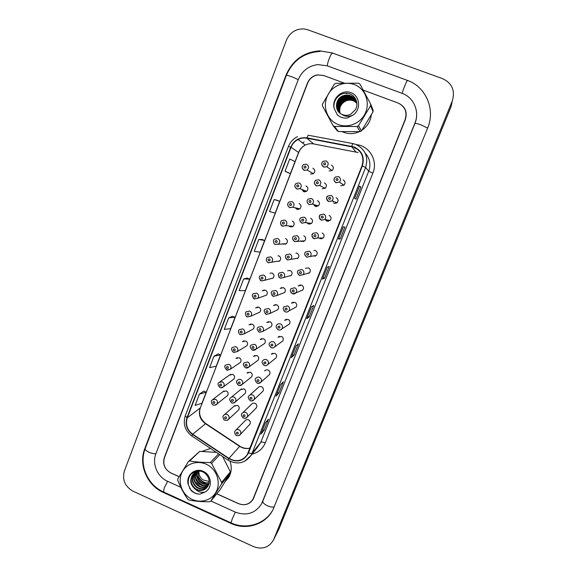 <?xml version="1.0" encoding="UTF-8"?>
<svg xmlns="http://www.w3.org/2000/svg" width="577" height="577" viewBox="0 0 577 577"><rect width="100%" height="100%" fill="white"/><g stroke="black" fill="none" stroke-linecap="round" stroke-linejoin="round"><path stroke-width="0.87" d="M261.331 280.956L264.699 280.278L261.23 280.869C259.008 278.388 258.698 276.65 260.299 275.655L263.631 275.013C265.817 276.405 266.17 278.157 264.699 280.278L273.123 278.064C274.529 276.051 274.19 274.392 272.113 273.072L271.219 273.166M282.607 243.811L283.321 244.222L286.437 243.66C287.988 241.619 287.685 239.902 285.536 238.525M285.391 244.136L284.685 243.732M288.861 225.924L290.08 226.826L293.13 226.321C294.775 224.258 294.501 222.52 292.308 221.099M291.933 226.941L290.851 226.112M295.251 207.785L296.881 209.328L299.86 208.881C301.605 206.804 301.36 205.037 299.117 203.566M298.287 209.523L297.169 208.261M301.85 189.444L303.718 191.73L306.603 191.348C308.471 189.263 308.262 187.46 305.969 185.931M304.685 191.932L303.661 190.165M276.426 261.431L279.766 260.912C281.237 258.878 280.92 257.198 278.806 255.849M254.342 298.994L257.753 298.28L254.233 298.915C252.041 296.463 251.716 294.746 253.267 293.758L256.628 293.087C258.784 294.443 259.16 296.181 257.753 298.28L266.516 295.121C267.858 293.13 267.504 291.486 265.463 290.202L262.268 290.844L264.619 290.08M247.403 316.917L250.836 316.174L247.281 316.845C246.372 317.379 244.273 312.77 246.278 311.753L249.675 311.053C251.796 312.381 252.185 314.09 250.836 316.174L259.946 312.085C261.222 310.109 260.854 308.493 258.842 307.231L255.618 307.902L257.796 307M240.501 334.739L243.963 333.968L240.378 334.674C239.361 334.819 237.378 331.054 239.34 329.633L242.766 328.904C244.85 330.217 245.254 331.905 243.963 333.968L253.404 328.955C254.63 327 254.255 325.399 252.264 324.159L249.019 324.851L250.872 323.935M245.384 346.647L246.891 345.731C248.074 343.791 247.684 342.211 245.73 340.985L242.455 341.707L244.049 340.805M239.123 363.294L240.414 362.421C241.561 360.495 241.164 358.93 239.224 357.718L235.943 358.461L237.306 357.589M232.863 379.832L233.973 379.01C235.077 377.098 234.673 375.548 232.762 374.358L229.466 375.115L230.641 374.285L220.046 381.736M226.602 396.284L227.569 395.505C228.636 393.615 228.225 392.079 226.335 390.903L223.025 391.675L224.049 390.896L213.122 399.226M273.289 296.376L276.809 295.575L273.202 296.297C271.002 293.981 270.642 292.279 272.135 291.205L275.604 290.44C277.732 291.76 278.136 293.469 276.809 295.575L284.605 292.546C285.86 290.548 285.485 288.926 283.466 287.685L280.17 288.406L282.276 287.671M280.364 278.251L283.848 277.487L280.285 278.172C278.056 275.828 277.71 274.104 279.254 273.008L282.694 272.279C284.858 273.628 285.24 275.359 283.848 277.487L291.291 275.409C292.618 273.39 292.25 271.753 290.202 270.483L288.947 270.685M300.653 240.934L301.547 241.489L304.771 240.847C306.236 238.799 305.911 237.104 303.79 235.769M303.358 241.446L302.471 240.897M306.942 222.816L308.385 224.02L311.558 223.422C313.109 221.352 312.806 219.635 310.642 218.265M310 224.186L308.673 223.039M313.448 204.402L315.266 206.436L318.367 205.91C320.026 203.818 319.745 202.065 317.538 200.652M316.369 206.645L315.092 204.9M294.465 258.734L298.02 258.171C299.405 256.145 299.059 254.479 296.975 253.173M296.037 253.289L296.484 253.022M266.264 314.386L269.798 313.556L266.163 314.321C263.992 312.02 263.624 310.339 265.059 309.279L268.565 308.493C270.656 309.784 271.075 311.472 269.798 313.556L277.941 309.589C279.153 307.613 278.763 306.012 276.772 304.786L273.455 305.536L275.647 304.562M259.275 332.287L262.831 331.436L259.167 332.229C257.017 329.943 256.642 328.284 258.042 327.246L261.561 326.431C263.631 327.7 264.057 329.366 262.831 331.436L271.32 326.539C272.481 324.577 272.077 322.997 270.115 321.793L266.776 322.572L268.615 321.584M263.271 344.354L264.728 343.387C265.846 341.447 265.434 339.882 263.501 338.699L260.14 339.5L261.691 338.54M256.938 361.058L258.171 360.149C259.253 358.223 258.835 356.68 256.924 355.504L253.548 356.326L254.868 355.41M250.598 377.661L251.651 376.817C252.697 374.913 252.272 373.377 250.382 372.215L246.999 373.052L248.117 372.194M244.266 394.17L245.167 393.391C246.177 391.502 245.744 389.98 243.876 388.833L240.486 389.684L241.453 388.884L231.435 397.142M237.933 410.593L238.712 409.872C239.693 407.997 239.26 406.496 237.407 405.357L234.01 406.215L234.846 405.472L224.496 414.618M285.283 311.832C286.711 312.33 287.93 312.02 288.933 310.902C287.8 312.027 286.56 312.316 285.204 311.768C283.033 309.611 282.636 307.952 284.007 306.798L287.613 305.911C289.683 307.159 290.123 308.825 288.933 310.902L296.095 307.058C297.227 305.082 296.809 303.509 294.847 302.326L291.428 303.17L293.368 302.218M292.402 293.736L296.03 292.827C294.89 293.931 293.657 294.205 292.33 293.664C290.137 291.486 289.748 289.813 291.161 288.63L294.746 287.772C296.845 289.041 297.27 290.729 296.03 292.827L302.838 289.935C304.021 287.945 303.61 286.343 301.627 285.146L298.222 285.961L300.069 285.262M312.647 256L316.427 255.402C317.725 253.368 317.35 251.731 315.294 250.476M314.681 255.928L314.292 255.741M314.097 250.613L314.674 250.303M321.468 238.734L320.372 237.984M325.168 219.548L326.849 221.186L330.145 220.493C331.595 218.416 331.256 216.721 329.128 215.401M328.176 221.388L326.632 219.823M299.564 275.525L303.17 274.652L299.499 275.445C297.278 273.253 296.903 271.551 298.367 270.346L301.922 269.524C304.057 270.822 304.468 272.524 303.17 274.652L309.618 272.719C310.852 270.707 310.462 269.084 308.443 267.865L306.82 268.197M278.208 329.82C279.65 330.325 280.876 330.008 281.872 328.868C280.71 330.03 279.463 330.325 278.121 329.763C275.972 327.613 275.568 325.976 276.902 324.844C277.898 323.733 279.102 323.43 280.523 323.928C282.564 325.161 283.011 326.806 281.872 328.868L289.387 324.086C290.476 322.132 290.051 320.574 288.111 319.406L284.67 320.278L286.473 319.218M281.331 342.017L282.716 341.014C283.761 339.081 283.329 337.538 281.417 336.391L277.963 337.278L279.448 336.268M274.926 358.786L276.08 357.855C277.09 355.937 276.65 354.408 274.76 353.275L271.298 354.177L272.539 353.239M268.507 375.447L269.473 374.596C270.454 372.699 270.007 371.184 268.139 370.059C266.754 369.568 265.6 369.879 264.67 370.975L265.694 370.117M262.088 392.028L262.91 391.249C263.855 389.367 263.408 387.867 261.561 386.749C260.162 386.251 259.008 386.561 258.085 387.679L249.877 395.057M255.676 408.516L256.376 407.802C257.299 405.934 256.844 404.448 255.012 403.345C253.613 402.84 252.452 403.157 251.536 404.282L242.867 412.62M249.278 424.917L249.884 424.268C250.779 422.414 250.324 420.943 248.507 419.847C247.1 419.335 245.939 419.652 245.03 420.784L235.921 430.067M310.599 174.023L313.376 173.713C315.381 171.629 315.208 169.789 312.864 168.195M322.19 188.758L325.204 188.297C326.979 186.198 326.733 184.409 324.469 182.931M329.15 170.972L332.056 170.583C333.975 168.477 333.773 166.652 331.443 165.109M319.925 238.741L323.271 237.998C324.642 235.943 324.281 234.276 322.19 232.993M333.809 203.522L337.04 202.895C338.598 200.796 338.281 199.072 336.102 197.709M340.819 185.758L343.964 185.195C345.637 183.089 345.356 181.322 343.12 179.909M347.52 93.301L346.294 93.618L347.52 93.301M342.211 131.671L343.777 132.342C348.97 134.217 354.155 133.987 359.327 131.664C354.155 133.987 348.97 134.217 343.777 132.342L342.211 131.671M210.504 448.444L202.022 451.387L210.504 448.444M195.257 471.488L195.379 471.907L195.257 471.488M195.516 472.318L195.704 472.823L195.516 472.318M195.841 473.183L196.613 474.885L195.841 473.183M197.096 475.787C199.267 479.473 202.267 482.206 206.097 484.002C202.267 482.206 199.267 479.473 197.096 475.787M354.062 147.279C361.786 151.167 364.433 157.355 361.995 165.851L247.194 454.813C242.311 461.088 236.245 462.278 228.975 458.376L192.711 434.214C187.107 429.887 185.304 424.412 187.287 417.798L291.053 147.272C292.445 143.781 294.797 141.17 298.107 139.454C300.905 138.083 303.819 137.672 306.849 138.206L354.062 147.279M354.199 146.94L306.921 137.853C299.398 137.037 294.003 140.132 290.729 147.149L186.984 417.661C184.95 424.441 186.804 430.053 192.538 434.488L228.802 458.65C237.385 462.956 243.956 461.052 248.514 452.945L362.327 165.981C364.83 157.269 362.118 150.922 354.199 146.94M252.863 499.357L253.822 497.8M265.348 422.862L260.826 434.229L264.093 430.305L268.521 419.176L265.333 422.876L260.826 434.229M262.65 429.677L264.093 430.305M280.516 384.7L275.936 396.211L278.922 393.031L283.408 381.75L280.509 384.708L275.936 396.211M277.465 392.403L278.922 393.031M291.284 357.639L295.907 346.012L291.248 357.69L293.938 355.266L298.482 343.842L295.878 346.034L291.248 357.69M292.474 354.646L293.938 355.266M354.588 198.315L356.038 199.152L360.834 187.107L359.485 186.01L354.588 198.315L359.485 186.01M359.298 186.508L360.834 187.107M338.454 238.965L343.272 226.84L338.432 238.972L340.206 238.957L344.931 227.071L343.257 226.833L338.432 238.972M338.692 238.359L340.206 238.957M322.514 279.059L327.267 267.101L322.493 279.08L324.577 278.244L329.243 266.509L327.253 267.108L322.493 279.08M323.084 277.638L324.577 278.244M306.798 318.612L311.479 306.82L306.762 318.648L309.157 317.011L313.765 305.435L311.457 306.834L306.762 318.648M307.678 316.398L309.157 317.011M361.959 130.186C367.34 126.45 370.463 121.336 371.343 114.837C370.463 121.336 367.34 126.45 361.959 130.186M225.304 481.47L228.47 477.785C231.543 472.671 232.055 467.161 229.999 461.261C232.055 467.161 231.543 472.671 228.47 477.785L225.304 481.47M216.779 493.818L238.481 503.656C244.626 505.885 249.459 504.392 252.971 499.17L405.155 119.547C407.369 111.938 405.018 106.428 398.087 103.016L363.171 90.106L398.289 103.095C405.213 106.5 407.571 112.01 405.35 119.619L253.18 499.177C249.668 504.399 244.843 505.899 238.683 503.663L216.829 493.753M317.667 74.938L323.546 75.457L343.928 82.994L323.74 75.529L317.79 74.923C312.958 75.832 309.56 78.602 307.599 83.232L164.445 457.749C162.635 464.413 164.798 469.505 170.936 473.025L179.05 476.703M218.164 353.889L213.98 356.204L209.595 367.621L216.209 366.229L220.522 355.021L218.135 353.874M203.869 391.055L199.426 394.098L195.098 405.371L201.936 403.287L206.198 392.216L203.84 391.04M262.174 239.455L258.821 239.469L254.255 251.356L260.148 252.142L264.634 240.486L262.153 239.448M277.234 200.306L274.169 199.512L269.538 211.557L275.179 213.115L279.722 201.308L277.205 200.298M287.894 172.595L285.038 171.218L290.404 173.569L295.013 161.596L289.726 159.007L285.038 171.218M232.646 316.239L228.73 317.804L224.287 329.38L230.663 328.688L235.034 317.336L232.618 316.225M243.674 278.9L239.174 290.62L245.312 290.664L249.74 279.16L247.288 278.085L243.674 278.9L249.74 279.16M258.821 239.469L264.634 240.486M274.169 199.512L279.722 201.308M290.404 173.569L287.865 172.581M228.73 317.804L235.034 317.336M213.98 356.204L220.522 355.021M199.426 394.098L206.198 392.216M337.033 202.895L332.078 200.868L328.666 201.539C326.337 200.06 326.027 198.214 327.743 196L331.083 195.394C333.383 196.829 333.715 198.654 332.078 200.868L328.63 201.46C326.279 199.007 325.983 197.19 327.743 196M297.379 258.676L297.126 258.316M314.934 256.311L314.653 255.936M315.807 206.184L315.734 205.102M309.517 223.919L309.301 223.126M333.383 202.123L333.463 201.431M292.193 226.862L291.969 226.213M298.432 209.501L298.251 208.499M304.779 191.932L304.771 190.612M303.488 241.59L303.127 240.883M317.61 74.844C312.77 75.76 309.373 78.53 307.404 83.167L164.294 457.597C162.49 464.261 164.654 469.353 170.785 472.88L179.086 476.638M210.937 501.016L235.322 512.116C246.567 516.191 255.33 513.4 261.612 503.735L414.899 123.175C419.84 111.606 413.738 97.34 402.162 93.373L327.246 65.821L317.79 64.595C308.507 65.879 301.987 70.928 298.215 79.741L155.891 453.803C151.838 463.836 157.377 476.876 167.561 481.268L180.817 487.305M253.628 546.657C262.384 549.794 269.019 547.544 273.534 539.906L452.267 101.004C455.325 90.704 452.144 83.283 442.732 78.717L307.786 29.788L303.906 28.922C295.691 28.713 289.849 32.507 286.365 40.303L124.387 470.969C122.057 479.747 124.913 486.469 132.955 491.142L253.628 546.657M278.821 529.325L451.135 106.514L452.267 101.004M252.084 500.519L253.079 499.365M406.208 113.179L405.097 109.702M230.843 523.346C246.35 530.797 265.975 524.443 273.137 509.34L427.68 127.935C435.621 109.479 425.848 86.651 407.34 80.369L332.201 52.933L319.795 50.863C303.798 52.031 292.532 60.145 286.012 75.205L144.726 448.769C138.321 464.723 147.106 485.394 163.277 492.426L230.843 523.346L231.146 522.899M347.606 100.001L346.243 100.506M356.781 103.233L354.617 101.458C352.013 99.987 349.265 99.742 346.373 100.737C341.014 103.305 338.901 107.473 340.041 113.251M335.179 123.074C344.642 128.859 358.23 125.274 364.166 115.313C370.239 105.44 367.051 91.649 357.372 86.023C347.787 80.253 334.206 84.047 328.407 93.993C322.464 103.853 325.63 117.434 335.179 123.074M338.504 131.549L337.228 130.777L333.08 125.642L334.415 126.45L338.504 131.549L360.163 131.635L361.505 130.878L373.059 111.787L373.11 110.25L370.658 104.076L370.6 105.692L358.497 125.721L361.505 130.878M360.163 131.635L357.098 126.522L334.415 126.45M357.098 126.522L358.497 125.721M333.08 125.642L322.406 105.75L322.449 104.148L334.335 84.141L335.72 83.333L358.505 83.196L359.182 83.586L359.853 83.997L370.658 104.076M356.759 103.124L354.502 101.227C351.826 99.698 349.049 99.417 346.171 100.384C340.603 102.966 338.475 107.185 339.781 113.042M356.644 102.619L354.033 100.304C351.335 98.768 348.544 98.479 345.645 99.453C339.831 102.223 337.747 106.637 339.391 112.695M356.673 102.742L354.155 100.542C351.458 98.999 348.667 98.717 345.782 99.691C340.026 102.41 337.927 106.774 339.485 112.789M356.492 102.115L353.557 99.374C350.845 97.823 348.032 97.535 345.118 98.516C339.045 101.48 337.018 106.089 339.024 112.335M356.536 102.237L353.679 99.605C350.967 98.061 348.162 97.773 345.248 98.754C339.24 101.667 337.199 106.226 339.117 112.428M356.326 101.617L353.081 98.422C350.347 96.864 347.513 96.575 344.577 97.563C338.252 100.744 336.283 105.541 338.677 111.945M356.37 101.74L353.203 98.66C350.47 97.102 347.642 96.821 344.714 97.801C338.454 100.932 336.47 105.678 338.764 112.046M356.124 101.134L352.59 97.463C349.842 95.89 346.986 95.602 344.029 96.597C337.451 100.009 335.554 104.985 338.353 111.541M356.175 101.249L352.713 97.708C349.965 96.135 347.116 95.847 344.166 96.842C337.653 100.189 335.742 105.122 338.432 111.642M356.954 104.394C356.586 100.982 354.97 98.342 352.1 96.489C349.323 94.909 346.452 94.621 343.481 95.616C335.345 98.126 333.96 110.164 341.079 113.965L341.57 114.232C344.592 115.71 347.664 115.71 350.787 114.224L355.461 109.594C359.666 102.533 354.119 93.092 346.222 93.207C338.353 93.041 332.222 101.566 334.379 108.959L337.422 115.003C340.185 117.319 343.387 118.343 347.022 118.076L352.9 115.148C361.498 109.666 359.99 95.414 350.484 92.508C341.137 89.211 331.075 99.547 334.379 108.959M355.959 100.773L352.222 96.734C349.453 95.155 346.589 94.866 343.618 95.861C336.845 99.446 335.013 104.567 338.122 111.217M340.026 105.266L340.286 105.67M352.9 115.148C348.775 117.001 344.996 116.691 341.57 114.232M373.059 111.787L370.6 105.692M198.892 471.229C198.755 474.864 200.183 477.77 203.176 479.956L209.206 481.506M189.292 497.807C197.954 503.764 210.273 501.507 215.546 492.895C220.948 484.377 217.897 471.618 209.04 465.79C200.262 459.84 187.965 462.271 182.801 470.875C177.507 479.393 180.543 491.972 189.292 497.807M216.389 452.368L199.721 451.373L189.638 460.951L188.383 461.586L177.803 478.881L177.774 480.331C180.507 487.262 183.818 493.559 187.713 499.206L188.939 500.035C195.257 501.262 202.13 501.846 209.559 501.774L210.821 501.153L220.01 489.83L230.346 473.234L230.382 471.835L222.607 456.515M230.346 473.234L221.59 483.851L210.821 501.153M221.59 483.851L221.626 482.386L230.382 471.835M219.801 454.64L211.579 463.345L221.626 482.386M211.579 463.345L210.338 462.516L218.611 453.847M198.185 471.344C197.666 475.376 198.986 478.629 202.138 481.095C204.381 482.639 206.71 483.165 209.126 482.668M197.045 471.647C195.964 476.119 197.19 479.783 200.738 482.624C203.378 484.428 206.09 484.853 208.881 483.894M197.32 471.56C196.382 475.931 197.637 479.494 201.092 482.242C203.631 483.98 206.256 484.435 208.953 483.598M196.461 471.185L196.122 471.813M196.007 472.065C194.29 476.883 195.394 480.922 199.317 484.182C202.354 486.231 205.412 486.512 208.492 485.026M196.634 471.149L196.368 471.69M196.259 471.95C194.709 476.689 195.848 480.634 199.671 483.793C202.614 485.776 205.592 486.101 208.6 484.752M195.055 472.592C192.653 477.648 193.591 482.033 197.875 485.755C201.315 488.027 204.676 488.135 207.944 486.086M195.87 471.539L195.488 471.943M195.286 472.448C193.057 477.453 194.045 481.759 198.236 485.358C201.582 487.579 204.864 487.731 208.095 485.827M194.189 473.212L194.016 473.443C191.066 478.636 191.867 483.266 196.418 487.349C200.32 489.851 203.969 489.743 207.367 487.024M194.399 473.046L194.384 473.068C191.441 478.246 192.242 482.877 196.786 486.945C200.572 489.397 204.15 489.346 207.525 486.8M200.363 471.171C197.125 471.135 194.514 472.404 192.523 474.965C189.559 480.187 190.367 484.853 194.947 488.964L195.379 489.26C200.226 491.654 204.272 490.832 207.518 486.808L207.958 486.072C211.622 480.151 206.415 471.337 199.173 471.02C190.98 471.849 187.388 476.487 188.405 484.925L191.239 490.638C193.778 492.946 196.699 494.114 199.995 494.136L205.311 491.914C213.057 487.572 211.521 474.51 202.859 471.171C194.319 467.478 185.289 476.119 188.405 484.925M193.591 473.739L192.898 474.582C189.941 479.797 190.742 484.456 195.314 488.553C199.592 491.229 203.443 490.933 206.862 487.673M205.311 491.914C201.705 492.989 198.394 492.102 195.379 489.26M199.721 451.373L188.383 461.586M189.638 460.951C195.92 462.018 202.823 462.545 210.338 462.516M195.855 478.196C197.298 481.593 199.772 483.995 203.277 485.394M189.472 487.969C192.148 491.907 195.653 493.97 199.995 494.136M194.86 471.625L194.737 472.686M194.73 472.801L194.716 473.205M194.716 473.667L195.214 477.064M196.779 480.49L201.092 484.644M204.33 485.957L207.338 486.267M195.206 481.809L199.887 486.324M228.975 458.376L239.635 446.353L241.59 447.427C244.388 448.625 247.223 448.841 250.079 448.069M187.287 417.798L200.161 408.047C198.264 414.308 199.974 419.486 205.282 423.576L239.635 446.353L241.777 447.24M356.103 144.524L357.747 144.827C370.131 146.782 377.942 161.329 372.886 173.064L265.247 442.941C262.982 442.025 261.496 441.823 260.79 442.328L368.696 171.218C371.054 164.459 369.9 158.444 365.241 153.194M265.247 442.941C262.686 448.87 258.294 452.599 252.055 454.135M257.364 447.478L260.79 442.328L252.156 453.111L250.959 455.513L244.554 461.34M351.754 146.248L352.785 143.55L355.677 144.358M356.536 148.534L354.776 148.202M297.53 136.655C293.26 138.74 290.231 142 288.45 146.435L290.729 147.149M186.984 417.661L185.275 415.786C182.808 423.965 185.001 430.709 191.86 436.017L192.004 436.118M192.538 434.488L191.86 436.017L228.095 460.172M352.698 143.536L308.161 135.22L306.921 137.853M228.802 458.65L228.023 460.121C237.111 464.997 244.756 463.461 250.959 455.513L257.292 447.572M248.514 452.945C250.411 453.536 251.622 453.594 252.156 453.111L365.623 167.496L362.327 165.981M355.757 144.387C365.371 149.219 368.66 156.922 365.623 167.496L368.696 171.218L372.886 173.064M253.548 497.951L254.096 497.114M405.155 119.547L405.22 119.958M304.115 141.942L302.449 142.865L304.115 141.942M357.747 144.827L357.661 145.245M192.711 434.214L205.751 423.547L239.837 446.144M358.086 152.508L313.535 143.911C310.671 143.399 307.916 143.788 305.269 145.079C302.146 146.695 299.925 149.147 298.605 152.443L200.399 407.744C198.401 413.536 200.111 418.751 205.527 423.395M351.681 146.608L355.843 151.874M306.849 138.206L313.729 143.947M291.053 147.272L298.698 152.537L200.399 407.744M336.059 182.758C333.665 181.214 333.398 179.332 335.244 177.096L338.475 176.562C340.848 178.062 341.144 179.923 339.384 182.159L336.059 182.758M337.444 178.473C335.872 178.654 335.598 179.346 336.636 180.536C338.209 180.356 338.483 179.663 337.444 178.473M326.149 160.925C328.609 162.555 328.818 164.488 326.798 166.717L323.733 167.128L321.699 164.459M324.274 164.863C325.846 164.676 326.113 163.983 325.082 162.793C323.509 162.981 323.243 163.673 324.274 164.863M332.056 170.583L326.798 166.717L323.697 167.041C321.238 165.094 321.064 163.176 323.17 161.279L326.128 160.918M313.376 173.713L307.079 170.042L304.101 170.28C301.634 168.224 301.497 166.291 303.682 164.488L306.517 164.193C309.012 165.887 309.193 167.835 307.079 170.042L304.151 170.374L302.168 167.972M304.627 168.131C306.185 167.943 306.452 167.258 305.428 166.068C303.87 166.255 303.603 166.941 304.627 168.131M330.03 197.334C328.457 197.507 328.19 198.192 329.222 199.39C330.787 199.209 331.061 198.524 330.03 197.334M321.324 220.212C319.045 218.784 318.706 216.974 320.314 214.774L323.726 214.096C325.976 215.488 326.337 217.284 324.801 219.476L321.324 220.212M322.658 216.079C321.093 216.245 320.826 216.93 321.851 218.12C323.416 217.955 323.683 217.269 322.658 216.079M326.539 219.808L328.125 221.395M320.271 237.984L321.778 238.864M314.003 238.755C311.789 237.363 311.436 235.582 312.943 233.425L316.412 232.69C318.619 234.046 319.002 235.805 317.559 237.976L314.025 238.763M315.33 234.709C313.773 234.868 313.513 235.546 314.53 236.736C316.088 236.577 316.355 235.899 315.33 234.709M314.184 255.755L315.403 256.152M306.733 257.183L304.887 255.135M316.427 255.402L306.719 257.118C304.461 254.89 304.101 253.166 305.63 251.947L309.149 251.168C311.313 252.488 311.71 254.219 310.347 256.368L306.776 257.198M308.046 253.216C306.502 253.375 306.236 254.046 307.252 255.236C308.803 255.077 309.07 254.407 308.046 253.216M314.616 250.295L313.989 250.627M325.204 188.297L319.571 185.448L316.347 185.852C313.953 183.933 313.729 182.058 315.691 180.212L318.792 179.779C321.187 181.337 321.447 183.226 319.571 185.448L316.391 185.938L314.386 183.414M316.91 183.738C318.468 183.558 318.735 182.873 317.711 181.683C316.146 181.863 315.879 182.548 316.91 183.738M314.984 204.871L316.311 206.645M318.367 205.91L312.366 204.063L309.041 204.539C306.697 202.7 306.445 200.861 308.284 199.022L311.486 198.51C313.823 200.01 314.112 201.863 312.366 204.063L309.099 204.633M309.589 202.498C311.14 202.325 311.407 201.64 310.383 200.45C308.832 200.623 308.565 201.308 309.589 202.498M308.558 223.025L309.943 224.193M311.558 223.422L305.19 222.578L301.785 223.119C299.47 220.623 299.189 218.82 300.942 217.702L304.216 217.125C306.502 218.575 306.827 220.392 305.19 222.578L301.843 223.205M302.312 221.135C303.863 220.969 304.129 220.291 303.105 219.101C301.562 219.274 301.295 219.945 302.312 221.135M301.821 223.198L299.932 221.041M303.538 190.114L304.613 191.932M306.603 191.348L299.946 188.679L296.845 188.996C294.436 187.027 294.248 185.138 296.297 183.32L299.275 182.959C301.692 184.575 301.915 186.479 299.946 188.679L296.903 189.09L294.962 186.854M297.357 186.912C298.908 186.732 299.167 186.046 298.15 184.864C296.6 185.044 296.333 185.729 297.357 186.912M297.032 208.21L298.222 209.53M299.86 208.881L292.835 207.215L289.632 207.597C287.274 205.65 287.058 203.796 288.976 202.029L292.056 201.604C294.414 203.154 294.674 205.023 292.835 207.215L289.697 207.691L287.815 205.636M290.13 205.578C291.673 205.405 291.933 204.727 290.916 203.537C289.373 203.71 289.113 204.395 290.13 205.578M290.721 226.097L291.868 226.956M293.13 226.321L285.752 225.643L282.463 226.083C280.999 226.227 279.47 221.734 281.727 220.616L284.879 220.125C287.195 221.626 287.483 223.465 285.752 225.643L282.535 226.177M282.946 224.121C284.483 223.955 284.742 223.285 283.733 222.102C282.196 222.268 281.937 222.938 282.946 224.121M282.506 226.162L280.739 224.33M284.548 243.732L285.514 244.23M286.437 243.66L275.344 244.46C274.032 244.713 272.33 240.198 274.529 239.08L277.753 238.532C280.018 239.989 280.335 241.799 278.705 243.963L275.424 244.547M275.813 242.556C277.342 242.398 277.602 241.727 276.592 240.544C275.063 240.71 274.803 241.374 275.813 242.556M302.355 240.897L303.581 241.561M304.771 240.847L294.573 241.583C292.287 239.152 291.984 237.378 293.657 236.26L296.996 235.625C299.239 237.032 299.586 238.82 298.042 240.991L294.638 241.669M295.085 239.657C296.628 239.498 296.888 238.828 295.871 237.637C294.335 237.803 294.068 238.474 295.085 239.657M294.602 241.655L292.799 239.722M274.327 506.642C273.008 507.428 270.743 507.154 267.526 505.813C264.208 504.175 262.658 502.654 262.874 501.254L262.939 501.124M231.117 522.885L232.156 519.091L235.366 512.138M163.616 491.993L164.178 488.041L167.662 481.319M272.719 510.155C264.756 524.5 245.723 529.931 230.951 522.805L163.277 491.842C147.445 484.853 138.797 464.673 145.195 448.589C144.034 450.623 152.869 454.662 156.006 453.508M145.195 448.589L286.336 75.457C286.271 74.527 295.965 78.119 298.172 79.85M332.482 53.495C331.753 51.396 327.015 63.016 327.433 65.893M407.391 80.859C407.376 78.991 402.551 90.755 402.248 93.409M427.6 128.116L421.268 124.964C417.553 123.629 415.447 123.139 414.935 123.478L414.899 123.175M279.434 528.02L273.815 539.257M163.68 492.03L163.277 492.426M145.281 448.351L144.726 448.769M262.896 501.189L262.47 501.889M308.125 273.166L308.976 273.282M299.513 275.503L297.79 273.736M300.812 271.616C299.275 271.76 299.009 272.431 300.026 273.621C301.569 273.469 301.829 272.806 300.812 271.616M305.659 268.493L305.99 267.944M302.009 290.289L302.499 290.281M292.344 293.707L290.794 292.287M293.621 289.899C292.092 290.036 291.832 290.7 292.842 291.89C294.371 291.746 294.631 291.082 293.621 289.899M300.343 284.923L299.946 285.305M298.857 285.723L299.088 285.269M285.211 311.804L283.927 310.765M286.48 308.068C284.951 308.205 284.692 308.861 285.702 310.044C287.223 309.914 287.483 309.25 286.48 308.068M292.121 302.831L292.272 302.471M279.376 326.128C277.854 326.25 277.602 326.907 278.604 328.089C280.119 327.967 280.379 327.31 279.376 326.128M296.419 253.014L295.914 253.303M298.02 258.171L287.404 259.931C285.153 257.551 284.822 255.799 286.43 254.695L289.827 254.01C292.02 255.38 292.388 257.14 290.923 259.289L287.483 260.018M287.901 258.07C289.438 257.912 289.697 257.248 288.688 256.058C287.151 256.217 286.892 256.888 287.901 258.07M287.433 259.996L285.745 258.33M287.772 270.966L288.132 270.411M280.761 276.361C282.29 276.217 282.55 275.554 281.54 274.371C280.018 274.515 279.758 275.179 280.761 276.361M290.159 275.727L290.801 275.835M280.299 278.222L278.785 276.859M281.049 288.103L281.295 287.649M273.671 294.544C275.186 294.407 275.445 293.743 274.443 292.561C272.921 292.705 272.669 293.361 273.671 294.544M273.209 296.34L271.933 295.316M266.617 312.619C268.132 312.482 268.384 311.825 267.389 310.642C265.874 310.779 265.622 311.436 266.617 312.619M266.17 314.35L265.204 313.672M278.374 255.712L277.991 255.95M278.446 261.114L279.16 261.359M279.766 260.912L268.262 262.723C265.24 260.912 266.495 257.717 267.389 257.429L270.671 256.83C272.892 258.251 273.231 260.032 271.688 262.174L268.355 262.809M268.716 260.876C270.238 260.725 270.498 260.061 269.495 258.878C267.973 259.03 267.714 259.7 268.716 260.876M268.291 262.78L266.805 261.46M270.022 273.44L270.368 272.921M261.669 279.08C263.184 278.936 263.437 278.28 262.441 277.097C260.927 277.241 260.667 277.905 261.669 279.08M272.351 278.265L272.791 278.352M261.244 280.92L259.975 279.895M263.379 290.483L263.617 290.065M254.666 297.177C256.174 297.04 256.426 296.383 255.431 295.208C253.923 295.345 253.671 296.001 254.666 297.177M254.248 298.951L253.245 298.23M282.716 341.014L274.847 346.727C273.714 347.909 272.452 348.212 271.082 347.642C268.954 345.45 268.543 343.827 269.841 342.774C270.829 341.649 272.041 341.339 273.476 341.844C275.496 343.063 275.95 344.685 274.847 346.727C273.859 347.888 272.632 348.212 271.176 347.7M272.315 344.072C270.808 344.195 270.548 344.844 271.551 346.027C273.058 345.904 273.318 345.255 272.315 344.072M276.08 357.855L267.865 364.484C266.704 365.688 265.442 366.006 264.086 365.421C261.98 363.229 261.561 361.62 262.831 360.596C263.812 359.449 265.031 359.132 266.48 359.651C268.471 360.849 268.932 362.464 267.865 364.484C266.906 365.638 265.701 365.977 264.252 365.493M265.305 361.909C263.797 362.024 263.545 362.673 264.54 363.856C266.04 363.734 266.3 363.092 265.305 361.909M269.473 374.596L260.927 382.133C259.737 383.366 258.467 383.691 257.133 383.092C255.041 380.899 254.623 379.298 255.863 378.303C256.837 377.142 258.056 376.824 259.513 377.344C261.482 378.534 261.958 380.128 260.927 382.133L257.912 383.33M258.33 379.637C256.83 379.745 256.577 380.394 257.573 381.57C259.066 381.462 259.318 380.813 258.33 379.637M262.91 391.249L254.024 399.673C252.856 400.928 251.594 401.253 250.216 400.654C248.146 398.476 247.721 396.889 248.939 395.901C249.906 394.726 251.132 394.401 252.596 394.935C254.544 396.111 255.02 397.69 254.024 399.673L251.565 400.936M251.399 397.257C249.906 397.358 249.661 398 250.642 399.176C252.135 399.075 252.387 398.433 251.399 397.257M256.376 407.802L247.158 417.113C246.509 418.231 245.239 418.57 243.343 418.116C241.294 415.93 240.869 414.351 242.059 413.392C243.025 412.209 244.244 411.877 245.723 412.411C247.648 413.579 248.132 415.151 247.158 417.113L245.182 418.354M244.511 414.769C243.025 414.87 242.78 415.505 243.761 416.681C245.247 416.58 245.492 415.945 244.511 414.769M249.884 424.268L240.335 434.452C239.707 435.577 238.438 435.916 236.512 435.469C235.661 435.88 233.699 431.798 235.228 430.774C236.181 429.577 237.399 429.252 238.885 429.793C240.797 430.947 241.28 432.505 240.335 434.452L238.748 435.613M237.666 432.18C236.188 432.274 235.943 432.901 236.916 434.077C238.395 433.983 238.647 433.356 237.666 432.18M259.607 330.578C261.114 330.448 261.367 329.799 260.371 328.616C258.871 328.746 258.611 329.395 259.607 330.578M264.728 343.387L255.899 349.208C254.861 350.289 253.635 350.564 252.214 350.03C250.086 347.751 249.704 346.106 251.067 345.096L254.601 344.253C256.642 345.515 257.075 347.159 255.899 349.208L252.329 350.08M252.647 348.429C254.14 348.306 254.399 347.657 253.404 346.481C251.904 346.604 251.651 347.246 252.647 348.429M258.171 360.149L249.012 366.871C247.937 367.989 246.704 368.277 245.304 367.722C243.198 365.45 242.809 363.82 244.136 362.832L247.692 361.974C249.704 363.214 250.144 364.852 249.012 366.871L245.737 367.881M245.723 366.164C247.216 366.056 247.468 365.407 246.48 364.231C244.987 364.347 244.735 364.989 245.723 366.164M251.651 376.817L242.16 384.441C241.114 385.573 239.873 385.862 238.438 385.306C236.354 383.02 235.957 381.404 237.255 380.459C238.222 379.37 239.412 379.082 240.818 379.587C242.809 380.813 243.256 382.428 242.16 384.441L239.383 385.573M238.842 383.799C240.328 383.691 240.573 383.049 239.592 381.88C238.106 381.988 237.854 382.63 238.842 383.799M245.167 393.391L235.344 401.895C234.305 403.056 233.058 403.352 231.608 402.789C229.545 400.51 229.148 398.902 230.418 397.979C231.377 396.875 232.567 396.579 233.981 397.091C235.957 398.31 236.411 399.911 235.344 401.895L233.029 403.078M232.004 401.325C233.483 401.224 233.728 400.589 232.747 399.414C231.269 399.522 231.024 400.157 232.004 401.325M238.712 409.872L228.571 419.255C227.886 420.33 226.631 420.633 224.821 420.171C223.999 420.676 221.979 416.327 223.616 415.39C224.576 414.272 225.766 413.976 227.194 414.495C229.141 415.7 229.603 417.286 228.571 419.255L226.653 420.417M225.203 418.751C226.674 418.65 226.92 418.022 225.946 416.846C224.475 416.947 224.229 417.575 225.203 418.751M247.699 315.165C249.199 315.028 249.452 314.378 248.463 313.203C246.963 313.333 246.711 313.989 247.699 315.165M247.288 316.867L246.624 316.456M240.782 333.037C242.275 332.915 242.528 332.265 241.539 331.09C240.046 331.212 239.794 331.862 240.782 333.037M246.891 345.731L237.118 351.653L233.512 352.388C231.341 350.246 230.988 348.58 232.452 347.404L235.892 346.647C237.955 347.938 238.366 349.612 237.118 351.653L233.685 352.46M233.901 350.802C235.387 350.686 235.64 350.037 234.651 348.869C233.166 348.984 232.92 349.633 233.901 350.802M240.414 362.421L230.317 369.237L226.682 370.001C224.583 367.599 224.222 365.955 225.6 365.061L229.062 364.282C231.103 365.558 231.521 367.21 230.317 369.237L227.316 370.21M227.071 368.465C228.55 368.35 228.795 367.708 227.814 366.539C226.335 366.647 226.083 367.289 227.071 368.465M233.973 379.01L223.559 386.72C222.491 387.794 221.272 388.054 219.895 387.506C217.825 385.119 217.457 383.489 218.806 382.609L222.275 381.815C224.287 383.078 224.713 384.708 223.559 386.72L220.977 387.787M220.27 386.013C221.741 385.905 221.994 385.27 221.013 384.102C219.541 384.203 219.296 384.845 220.27 386.013M227.569 395.505L216.829 404.095C215.769 405.191 214.55 405.465 213.151 404.91C212.61 405.746 210.187 400.835 212.047 400.049L215.524 399.241C217.515 400.488 217.955 402.104 216.829 404.095L214.637 405.191M213.519 403.46C214.983 403.359 215.228 402.724 214.255 401.556C212.79 401.657 212.545 402.292 213.519 403.46M288.45 146.435L185.275 415.786M252.971 499.17L253.628 498.167M298.107 139.454L305.269 145.079C302.225 146.731 300.033 149.219 298.698 152.537M242.044 447.355C244.936 448.488 247.62 448.718 250.093 448.041M354.603 198.329L359.493 186.025M275.979 396.147L280.537 384.679M260.876 434.149L265.37 422.84M335.244 177.096C333.391 179.014 333.65 180.875 336.023 182.671L339.384 182.159L343.964 185.195M320.314 214.774C318.641 216.014 318.958 217.796 321.281 220.125L324.801 219.476L330.145 220.493M312.943 233.425C311.349 234.659 311.688 236.404 313.975 238.683L317.559 237.976L323.271 237.998M314.588 255.972L315.367 256.166M416.147 109.695C417.121 114.361 416.717 118.956 414.935 123.478L262.081 502.964M320.112 51.44C304.101 52.464 292.842 60.47 286.336 75.457M279.16 528.64L273.534 539.906M361.462 130.907L358.454 125.75M194.384 473.068L194.016 473.443M192.898 474.582L192.523 474.965M279.138 261.367L278.655 261.222"/></g></svg>
